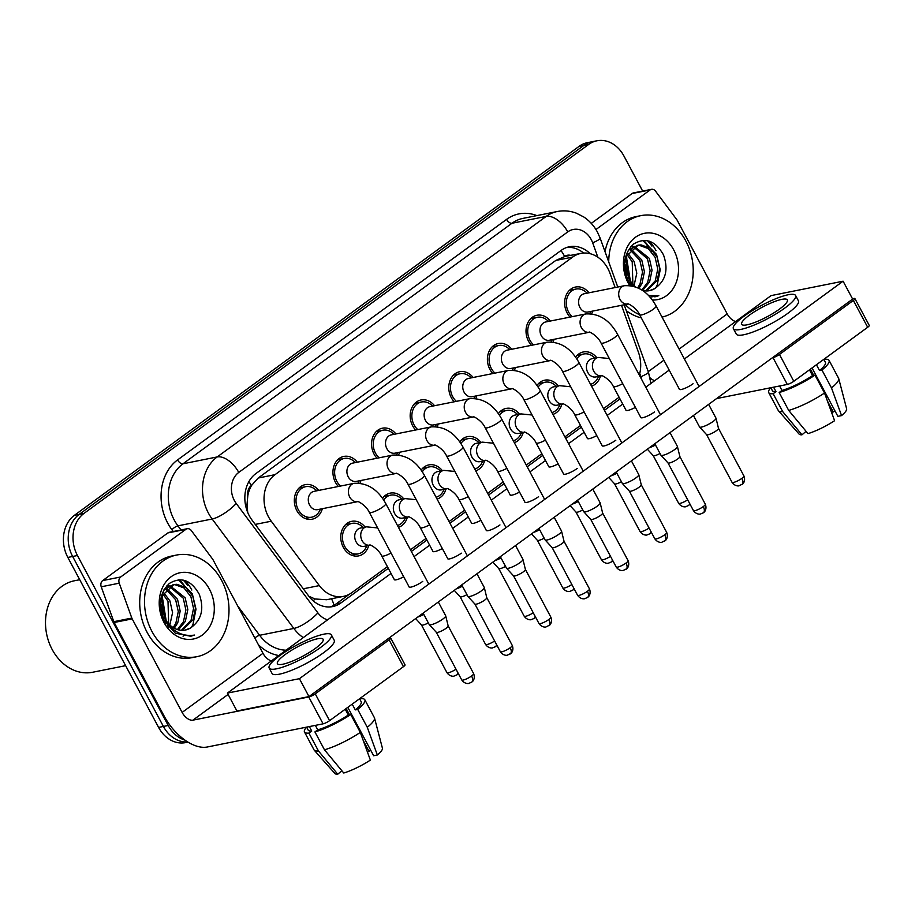 <?xml version="1.0" encoding="UTF-8"?>
<svg xmlns="http://www.w3.org/2000/svg" width="915" height="915" viewBox="0 0 915 915"><rect width="100%" height="100%" fill="white"/><g stroke="black" fill="none" stroke-linecap="round" stroke-linejoin="round"><path stroke-width="1.37" d="M368.779 545.409A17.625 14.217 -101.3 0 1 358.577 555.908A17.625 14.217 -101.3 0 1 343.274 547.284A17.625 14.217 -101.3 0 1 351.657 521.344A17.625 14.217 -101.3 0 1 365.119 527.109M407.392 517.169A17.625 14.217 -101.3 0 1 398.46 527.337M446.005 488.942A17.625 14.217 -101.3 0 1 437.084 499.11M484.618 460.714A17.625 14.217 -101.3 0 1 475.697 470.882M523.243 432.475A17.625 14.217 -101.3 0 1 514.31 442.643M561.856 404.247A17.625 14.217 -101.3 0 1 552.923 414.415M600.469 376.019A17.625 14.217 -101.3 0 1 591.536 386.176M322.343 508.717A17.625 14.217 -101.3 0 1 312.141 519.205A17.625 14.217 -101.3 0 1 296.826 510.593A17.625 14.217 -101.3 0 1 305.221 484.653A17.625 14.217 -101.3 0 1 318.683 490.417M360.956 480.478A17.625 14.217 -101.3 0 1 359.995 483.12M338.378 486.471A17.625 14.217 -101.3 0 1 335.45 482.365A17.625 14.217 -101.3 0 1 343.846 456.425A17.625 14.217 -101.3 0 1 357.296 462.189M399.569 452.25A17.625 14.217 -101.3 0 1 398.62 454.892M377.003 458.243A17.625 14.217 -101.3 0 1 374.063 454.126A17.625 14.217 -101.3 0 1 382.459 428.186A17.625 14.217 -101.3 0 1 395.909 433.95M438.182 424.011A17.625 14.217 -101.3 0 1 437.233 426.653M415.616 430.016A17.625 14.217 -101.3 0 1 412.676 425.898A17.625 14.217 -101.3 0 1 421.072 399.958A17.625 14.217 -101.3 0 1 434.522 405.722M476.807 395.783A17.625 14.217 -101.3 0 1 475.846 398.425M454.229 401.776A17.625 14.217 -101.3 0 1 451.289 397.67A17.625 14.217 -101.3 0 1 459.685 371.73A17.625 14.217 -101.3 0 1 473.147 377.495M515.419 367.556A17.625 14.217 -101.3 0 1 514.459 370.198M492.842 373.549A17.625 14.217 -101.3 0 1 489.914 369.431A17.625 14.217 -101.3 0 1 498.298 343.491A17.625 14.217 -101.3 0 1 511.76 349.256M554.033 339.316A17.625 14.217 -101.3 0 1 553.083 341.958M531.455 345.321A17.625 14.217 -101.3 0 1 528.527 341.204A17.625 14.217 -101.3 0 1 536.922 315.263A17.625 14.217 -101.3 0 1 550.373 321.028M592.645 311.089A17.625 14.217 -101.3 0 1 591.696 313.731M570.079 317.082A17.625 14.217 -101.3 0 1 567.14 312.976A17.625 14.217 -101.3 0 1 575.535 287.036A17.625 14.217 -101.3 0 1 588.986 292.8M615.132 287.562L610.065 273.516A31.099 25.094 78.7 0 0 607.892 268.621A31.099 25.094 78.7 0 0 580.888 253.421A31.099 25.094 78.7 0 0 572.653 257.081L275.038 474.656A31.099 25.094 78.7 0 0 271.263 521.207L319.312 585.589A31.099 25.094 78.7 0 0 343.514 596.363A31.099 25.094 78.7 0 0 351.749 592.703L387.4 566.637M247.816 495.724A31.099 25.094 -101.3 0 1 251.682 485.293L251.316 485.568A10.362 8.361 78.7 0 0 247.816 495.724L247.039 504.176L247.702 512.411M308.893 596.283L315.137 598.993L326.689 599.725L343.514 596.363M570.834 255.434A10.362 8.361 78.7 0 0 564.669 256.475L580.888 253.421M564.303 256.738L555.805 260.443L258.19 478.03L251.682 485.293M639.322 375.116A31.099 25.094 78.7 0 0 638.441 352.275L621.525 305.313M410.446 549.789L426.024 538.409M449.071 521.561L464.637 510.17M487.684 493.322L503.25 481.942M526.297 465.094L541.863 453.714M564.91 436.867L580.487 425.475M603.523 408.628L619.1 397.247M536.979 385.432A17.625 14.217 -101.3 0 1 544.745 380.183A17.625 14.217 -101.3 0 1 558.196 385.958M498.366 413.66A17.625 14.217 -101.3 0 1 506.121 408.422A17.625 14.217 -101.3 0 1 519.583 414.186M459.753 441.899A17.625 14.217 -101.3 0 1 467.508 436.649A17.625 14.217 -101.3 0 1 480.97 442.414M421.14 470.127A17.625 14.217 -101.3 0 1 428.895 464.889A17.625 14.217 -101.3 0 1 442.345 470.653M382.516 498.355A17.625 14.217 -101.3 0 1 390.282 493.116A17.625 14.217 -101.3 0 1 403.732 498.881M575.604 357.205A17.625 14.217 -101.3 0 1 583.358 351.955A17.625 14.217 -101.3 0 1 596.809 357.719M190.903 636.2A41.461 33.455 78.7 0 0 190.915 636.2L194.609 635.067C181.856 636.886 171.974 631.43 164.963 618.723L164.185 616.927A23.435 18.906 -101.3 0 0 164.997 618.586A23.435 18.906 -101.3 0 0 185.345 630.046A23.435 18.906 -101.3 0 0 190.4 628.056C201.529 620.29 204.468 609.013 199.241 594.224C191.075 579.996 181.124 576.404 169.389 583.438C159.416 593.126 157.757 605.639 164.403 620.976L175.303 633.191L190.675 636.245L194.609 635.067M651.903 246.089A41.461 33.455 78.7 0 0 647.477 240.725M642.856 240.439A41.461 33.455 -101.3 0 1 648.506 247.107A41.461 33.455 -101.3 0 0 642.856 240.439M650.931 251.042A41.461 33.455 -101.3 0 1 651.251 251.614A41.461 33.455 -101.3 0 0 650.931 251.042M187.678 585.474A41.461 33.455 78.7 0 0 183.252 580.121M178.642 579.836A41.461 33.455 -101.3 0 1 184.281 586.504A41.461 33.455 -101.3 0 0 178.642 579.836M186.706 590.427A41.461 33.455 -101.3 0 1 187.026 591.01A41.461 33.455 -101.3 0 0 186.706 590.427M184.967 740.132A31.099 25.094 -101.3 0 1 168.2 725.481L77.443 555.508L72.64 556.469A31.099 25.094 -101.3 0 1 79.216 514.344L583.873 145.405A31.099 25.094 -101.3 0 1 592.108 141.745A31.099 25.094 -101.3 0 0 583.873 145.405L79.216 514.344A31.099 25.094 -101.3 0 0 72.64 556.469L163.396 726.441L72.64 556.469L67.836 557.429A31.099 25.094 -101.3 0 1 74.424 515.305L579.069 146.366A31.099 25.094 -101.3 0 1 587.304 142.706L596.9 140.784A31.099 25.094 -101.3 0 1 623.916 155.985L642.662 191.086M187.769 741.985A31.099 25.094 -101.3 0 1 163.396 726.441A31.099 25.094 -101.3 0 0 187.769 741.985M187.987 742.122L185.596 742.603A31.099 25.094 -101.3 0 1 158.592 727.402L67.836 557.429M590.244 253.718A31.099 25.094 78.7 0 0 569.382 246.753A31.099 25.094 78.7 0 0 561.147 250.413L255.857 473.604A31.099 25.094 78.7 0 0 252.071 520.155L308.527 595.802A31.099 25.094 78.7 0 0 332.728 606.576A31.099 25.094 78.7 0 0 340.963 602.916L388.303 568.318M567.003 247.382A31.099 25.094 -101.3 0 1 583.644 253.066M185.139 580.602A41.461 33.455 -101.3 0 1 191.83 590.049A41.461 33.455 -101.3 0 0 185.139 580.602M649.364 241.205A41.461 33.455 -101.3 0 1 656.044 250.653A41.461 33.455 -101.3 0 0 649.364 241.205M77.443 555.508A31.099 25.094 -101.3 0 1 84.02 513.384L588.677 144.444A31.099 25.094 -101.3 0 1 596.9 140.784M411.35 551.459L426.916 540.079M449.963 523.231L465.529 511.851M488.576 495.004L504.142 483.623M527.189 466.764L542.767 455.384M565.802 438.537L581.38 427.156M604.426 410.309L619.993 398.917M349.393 594.201L336.16 603.877A31.099 25.094 -101.3 0 1 330.304 606.908M587.281 293.132L585.165 291.496A15.544 12.547 78.7 0 0 575.935 289.06A15.544 12.547 78.7 0 0 568.535 311.958A15.544 12.547 78.7 0 0 572.241 316.659M584.365 293.715A9.333 7.526 78.7 0 0 579.916 307.451A9.333 7.526 78.7 0 0 588.025 312.015L628.01 304.02A9.333 7.526 78.7 0 1 620.015 299.434A9.333 7.526 78.7 0 1 621.605 287.104A9.333 7.526 78.7 0 1 624.465 285.697L584.365 293.715M708.645 404.384L715.976 418.121A9.333 1.933 151.9 0 1 716.01 418.212A9.333 1.933 151.9 0 1 713.151 421.438A9.333 1.933 151.9 0 1 701.473 427.099A9.333 1.933 151.9 0 1 699.575 426.996A9.333 1.933 151.9 0 1 699.518 426.905L693.433 415.501M718.469 428.289A6.737 1.395 151.9 0 1 718.492 428.357A6.737 1.395 151.9 0 1 716.422 430.679A6.737 1.395 151.9 0 1 707.993 434.774A6.737 1.395 151.9 0 1 706.62 434.694A6.737 1.395 151.9 0 1 706.574 434.636M595.105 358.062L592.989 356.415A15.544 12.547 78.7 0 0 583.759 353.991A15.544 12.547 78.7 0 0 576.747 358.863M592.188 358.646A9.333 7.526 78.7 0 0 587.739 372.382A9.333 7.526 78.7 0 0 595.848 376.946L601.738 375.768A9.333 7.526 78.7 0 1 593.744 371.181A9.333 7.526 78.7 0 1 595.333 358.852A9.333 7.526 78.7 0 1 598.193 357.445L592.188 358.646M655.495 445.022A9.333 1.933 151.9 0 1 649.41 447.687M660.024 453.485A6.737 1.395 151.9 0 1 654.591 455.704A6.737 1.395 151.9 0 1 653.219 455.624A6.737 1.395 151.9 0 1 653.173 455.567M590.552 384.323A15.544 12.547 78.7 0 0 597.449 378.684L598.765 376.362M548.657 321.371L546.552 319.724A15.544 12.547 78.7 0 0 537.322 317.299A15.544 12.547 78.7 0 0 529.922 340.186A15.544 12.547 78.7 0 0 533.628 344.886M585.84 313.937A9.333 7.526 78.7 0 0 582.992 315.332A9.333 7.526 78.7 0 0 581.402 327.662A9.333 7.526 78.7 0 0 589.386 332.248C587.693 330.921 597.278 334.924 601.006 342.965A9.333 1.933 151.9 0 0 605.959 342.221A9.333 1.933 151.9 0 0 614.228 337.784A9.333 1.933 151.9 0 0 614.64 337.486A9.333 1.933 151.9 0 0 617.465 334.169C609.619 320.078 599.085 313.33 585.84 313.937L545.752 321.954A9.333 7.526 78.7 0 0 541.303 335.691A9.333 7.526 78.7 0 0 549.412 340.243L589.5 332.225M670.02 432.612L677.363 446.348A9.333 1.933 151.9 0 1 677.397 446.451A9.333 1.933 151.9 0 1 674.538 449.665A9.333 1.933 151.9 0 1 662.86 455.327A9.333 1.933 151.9 0 1 660.962 455.224A9.333 1.933 151.9 0 1 660.905 455.144L654.808 443.741M705.305 504.199C707.398 509.575 703.784 512.709 704.081 512.183L703.338 512.812A6.737 3.729 -126.2 0 0 703.269 506.59A6.737 1.395 151.9 0 0 705.305 504.199L679.868 456.551A6.737 1.395 151.9 0 1 679.879 456.585A6.737 1.395 151.9 0 1 677.809 458.907A6.737 1.395 151.9 0 1 669.38 463.001A6.737 1.395 151.9 0 1 668.007 462.921A6.737 1.395 151.9 0 1 667.961 462.864M510.044 349.599L507.939 347.963A15.544 12.547 78.7 0 0 498.709 345.527A15.544 12.547 78.7 0 0 491.298 368.413A15.544 12.547 78.7 0 0 495.004 373.114M507.127 350.182A9.333 7.526 78.7 0 0 502.69 363.918A9.333 7.526 78.7 0 0 510.787 368.482L550.784 360.476A9.333 7.526 78.7 0 1 542.789 355.901A9.333 7.526 78.7 0 1 544.379 343.56A9.333 7.526 78.7 0 1 547.227 342.164L507.127 350.182M631.407 460.851L638.739 474.588A9.333 1.933 151.9 0 1 638.784 474.679A9.333 1.933 151.9 0 1 635.914 477.893A9.333 1.933 151.9 0 1 624.236 483.566A9.333 1.933 151.9 0 1 622.349 483.452A9.333 1.933 151.9 0 1 622.292 483.372L616.195 471.968M641.232 484.744A6.737 1.395 151.9 0 1 641.266 484.813A6.737 1.395 151.9 0 1 639.196 487.146A6.737 1.395 151.9 0 1 630.755 491.229A6.737 1.395 151.9 0 1 629.394 491.161A6.737 1.395 151.9 0 1 629.348 491.092M471.431 377.838L469.326 376.191A15.544 12.547 78.7 0 0 460.096 373.755A15.544 12.547 78.7 0 0 452.685 396.653A15.544 12.547 78.7 0 0 456.391 401.353M468.514 378.41A9.333 7.526 78.7 0 0 464.077 392.146A9.333 7.526 78.7 0 0 472.174 396.71L512.16 388.715A9.333 7.526 78.7 0 1 504.176 384.128A9.333 7.526 78.7 0 1 505.755 371.799A9.333 7.526 78.7 0 1 508.614 370.392L468.514 378.41M592.794 489.079L600.126 502.815A9.333 1.933 151.9 0 1 600.16 502.907A9.333 1.933 151.9 0 1 597.301 506.132A9.333 1.933 151.9 0 1 585.623 511.794A9.333 1.933 151.9 0 1 583.724 511.691A9.333 1.933 151.9 0 1 583.667 511.599L577.582 500.196M602.619 512.983A6.737 1.395 151.9 0 1 602.642 513.052A6.737 1.395 151.9 0 1 600.583 515.374A6.737 1.395 151.9 0 1 592.142 519.468A6.737 1.395 151.9 0 1 590.781 519.388A6.737 1.395 151.9 0 1 590.735 519.331M432.818 406.066L430.702 404.419A15.544 12.547 78.7 0 0 421.483 401.994A15.544 12.547 78.7 0 0 414.072 424.88A15.544 12.547 78.7 0 0 417.778 429.581M429.901 406.649A9.333 7.526 78.7 0 0 425.452 420.385A9.333 7.526 78.7 0 0 433.561 424.937L473.547 416.943A9.333 7.526 78.7 0 1 465.552 412.356A9.333 7.526 78.7 0 1 467.142 400.027A9.333 7.526 78.7 0 1 470.001 398.631L429.901 406.649M554.181 517.307L561.513 531.043A9.333 1.933 151.9 0 1 561.547 531.146A9.333 1.933 151.9 0 1 558.688 534.36A9.333 1.933 151.9 0 1 547.01 540.022A9.333 1.933 151.9 0 1 545.111 539.919A9.333 1.933 151.9 0 1 545.054 539.839L538.969 528.435M564.006 541.211A6.737 1.395 151.9 0 1 564.029 541.28A6.737 1.395 151.9 0 1 561.959 543.601A6.737 1.395 151.9 0 1 553.529 547.696A6.737 1.395 151.9 0 1 552.157 547.616A6.737 1.395 151.9 0 1 552.122 547.559L577.571 595.242C580.625 599.68 584.891 598.833 584.548 598.719L587.499 597.506A6.737 3.729 -126.2 0 0 587.419 591.284A6.737 1.395 151.9 0 1 581.334 594.636A6.737 1.395 151.9 0 1 577.571 595.242M556.48 386.29L554.376 384.655A15.544 12.547 78.7 0 0 545.146 382.218A15.544 12.547 78.7 0 0 538.134 387.102M553.575 386.873A9.333 7.526 78.7 0 0 549.126 400.61A9.333 7.526 78.7 0 0 557.235 405.173L563.125 403.995A9.333 7.526 78.7 0 1 555.13 399.409A9.333 7.526 78.7 0 1 556.72 387.079A9.333 7.526 78.7 0 1 559.568 385.673L553.575 386.873M616.882 473.249A9.333 1.933 151.9 0 1 610.797 475.914M621.411 481.725A6.737 1.395 151.9 0 1 615.978 483.944A6.737 1.395 151.9 0 1 614.606 483.863A6.737 1.395 151.9 0 1 614.56 483.795M551.928 412.551A15.544 12.547 78.7 0 0 558.825 406.923L560.14 404.59M517.867 414.529L515.763 412.882A15.544 12.547 78.7 0 0 506.533 410.458A15.544 12.547 78.7 0 0 499.51 415.33M514.951 415.113A9.333 7.526 78.7 0 0 510.513 428.849A9.333 7.526 78.7 0 0 518.611 433.401L524.501 432.223A9.333 7.526 78.7 0 1 516.518 427.648A9.333 7.526 78.7 0 1 518.107 415.307A9.333 7.526 78.7 0 1 520.955 413.912L514.951 415.113M578.269 501.477A9.333 1.933 151.9 0 1 572.184 504.154M582.786 509.952A6.737 1.395 151.9 0 1 577.354 512.171A6.737 1.395 151.9 0 1 575.993 512.091A6.737 1.395 151.9 0 1 575.947 512.034L601.407 559.706C604.449 564.155 608.727 563.308 608.384 563.194L611.323 561.982A6.737 3.729 -126.2 0 0 612.329 559.774M513.315 440.778A15.544 12.547 78.7 0 0 520.212 435.151L521.527 432.818M479.254 442.757L477.138 441.11A15.544 12.547 78.7 0 0 467.92 438.685A15.544 12.547 78.7 0 0 460.897 443.558M493.482 443.237L482.342 442.139L476.338 443.34A9.333 7.526 78.7 0 0 471.9 457.077A9.333 7.526 78.7 0 0 479.998 461.64L486.002 460.439M539.656 529.716A9.333 1.933 151.9 0 1 533.559 532.381M544.173 538.192A6.737 1.395 151.9 0 1 538.741 540.399A6.737 1.395 151.9 0 1 537.368 540.319A6.737 1.395 151.9 0 1 537.334 540.262M474.702 469.018A15.544 12.547 78.7 0 0 481.599 463.379L482.914 461.057M595.951 229.528L650.107 189.943L632.093 193.534A5.181 4.186 -101.3 0 1 633.466 192.928L651.48 189.325A5.181 4.186 78.7 0 0 650.107 189.943M591.273 223.386L632.093 193.534M854.919 298.599L869.25 325.431A5.181 1.075 151.9 0 1 867.683 327.273L853.352 300.44A5.181 1.075 -28.1 0 0 854.919 298.599A5.181 1.075 -28.1 0 0 853.832 298.484L852.483 298.759M793.797 381.292A5.181 1.075 151.9 0 1 787.312 384.437L772.981 357.605A5.181 1.075 -28.1 0 0 779.466 354.448L793.797 381.292L867.683 327.273M716.571 398.585L787.312 384.437M779.466 354.448L853.352 300.44M654.763 380.64A10.362 5.73 53.8 0 1 650.085 377.861M735.626 321.531A10.362 5.73 53.8 0 1 727.208 313.914L677.26 220.378A5.181 4.186 78.7 0 0 676.791 219.646L655.506 191.121A5.181 4.186 78.7 0 0 651.48 189.325M120.7 576.976A5.181 4.186 78.7 0 0 119.247 583.187L131.817 618.071A5.181 4.186 78.7 0 0 132.183 618.883L114.169 622.486A5.181 4.186 -101.3 0 1 113.815 621.674L101.233 586.789A5.181 4.186 -101.3 0 1 102.697 580.579L120.7 576.976L185.882 529.327L167.868 532.93A5.181 4.186 -101.3 0 1 169.241 532.324L187.255 528.721A5.181 4.186 78.7 0 0 185.882 529.327M102.697 580.579L167.868 532.93M114.169 622.486L164.117 716.022A41.461 22.932 -126.2 0 0 207.236 747.006L323.087 723.834L308.755 696.99L192.905 720.162A10.362 5.73 53.8 0 1 182.119 712.419L132.183 618.883M390.694 637.984L405.025 664.828A5.181 1.075 151.9 0 1 403.458 666.658L389.127 639.825A5.181 1.075 -28.1 0 0 390.694 637.984A5.181 1.075 -28.1 0 0 389.607 637.881L389.127 637.972M308.755 696.99A5.181 1.075 -28.1 0 0 315.24 693.845L329.572 720.677L403.458 666.658M329.572 720.677A5.181 1.075 151.9 0 1 323.087 723.834M315.24 693.845L389.127 639.825M271.4 660.916A10.362 5.73 53.8 0 1 262.982 653.31L213.035 559.774A5.181 4.186 78.7 0 0 212.566 559.031L191.281 530.517A5.181 4.186 78.7 0 0 187.255 528.721M608.727 261.953A51.823 41.816 -101.3 0 1 640.809 215.654A51.823 41.816 -101.3 0 1 685.827 241A51.823 41.816 -101.3 0 1 662.037 317.105M605.021 251.671A51.823 41.816 -101.3 0 1 636.005 216.615L640.809 215.654M646.242 244.099A46.642 37.641 -101.3 0 1 648.106 246.878M645.613 290.924L655.312 280.802L657.759 269.067L655.106 257.275L648.232 248.583L639.15 245.277L637.172 245.38M646.573 290.947L657.21 280.425L659.658 268.678L657.004 256.898L650.13 248.205L641.049 244.888L638.121 245.151L626.569 256.154L628.399 277.542A23.435 18.906 -101.3 0 0 629.223 279.189A23.435 18.906 -101.3 0 0 635.285 286.681M641.85 289.998L647.683 282.335L650.13 270.588L647.477 258.808L633.546 246.981M642.65 290.455L649.593 281.946L652.04 270.211L649.387 258.419L634.427 246.478M637.801 287.722L640.054 283.856L642.513 272.11L639.86 260.329L630.172 249.898M638.967 288.305L641.964 283.478L644.412 271.732L641.758 259.952L630.984 249.029M632.871 284.393L632.231 261.85L627.152 254.69M634.049 285.606L636.794 273.253L634.141 261.473L627.862 253.249M627.267 275.015L625.185 264.698M628.937 278.663L626.512 262.994L625.414 260.912M638.121 245.151L628.25 250.287M632.528 246.856L630.71 246.81M633.42 246.421L630.881 246.604M649.398 290.684L654.625 288.66C665.754 280.905 668.693 269.628 663.467 254.828C655.3 240.611 645.35 237.008 633.603 244.042C623.641 253.73 621.971 266.242 628.628 281.58L631.076 285.606M629.6 285.423A33.798 27.267 -101.3 0 1 628.25 283.09A33.798 27.267 -101.3 0 1 635.399 237.305A33.798 27.267 -101.3 0 1 673.703 249.864A33.798 27.267 -101.3 0 1 675.659 283.844A33.798 27.267 -101.3 0 1 652.304 300.017M649.982 297.169L658.823 295.671L648.472 295.534M633.557 286.143L628.399 277.542M654.625 288.66A23.435 18.906 -101.3 0 1 649.57 290.65A23.435 18.906 -101.3 0 1 642.444 290.41M628.342 281.019L632.723 285.926M641.312 317.905A51.823 41.816 -101.3 0 1 626.295 310.688M639.631 314.737A51.823 41.816 -101.3 0 1 625.254 304.569M629.589 279.876L625.62 259.654M655.609 288.133L657.21 285.045L660.218 269.765L656.558 254.45L642.707 240.451M654.843 296.86L658.823 295.671M629.932 283.89L630.058 283.261M630.389 281.168L627.015 260.352L625.917 258.282M151.901 631.35A51.823 41.816 -101.3 0 1 176.584 555.05A51.823 41.816 -101.3 0 1 221.602 580.385A51.823 41.816 -101.3 0 1 196.919 656.684A51.823 41.816 -101.3 0 1 151.901 631.35M196.919 656.684L192.116 657.645A51.823 41.816 -101.3 0 1 147.098 632.311A51.823 41.816 -101.3 0 1 171.791 556.011L176.584 555.05M125.63 665.663L92.655 672.25A46.642 37.641 -101.3 0 1 52.144 649.444A46.642 37.641 -101.3 0 1 74.355 580.785L79.731 579.71M181.387 630.309L191.086 620.198L193.534 608.452L190.88 596.671L184.006 587.979L174.925 584.662L172.946 584.765M182.348 630.344L192.985 619.821L195.444 608.075L192.791 596.294L185.917 587.602L176.824 584.285L173.896 584.548L162.344 595.551L164.185 616.927M177.407 629.566L183.458 621.72L185.905 609.973L183.252 598.193L169.321 586.378M178.425 629.852L185.368 621.342L187.815 609.596L185.162 597.815L170.201 585.863M173.209 627.61L175.84 623.252L178.288 611.506L175.634 599.725L165.947 589.283M174.285 628.239L177.739 622.863L180.186 611.117L177.544 599.336L166.759 588.414M167.594 626.009L168.12 624.979M168.646 623.778L168.005 601.246L162.927 594.075M168.566 627.221L169.309 625.986M169.835 624.991L172.569 612.65L169.916 600.869L163.636 592.634M163.042 614.411L160.971 604.083M164.711 618.06L162.298 602.39L161.189 600.309M173.896 584.548L164.025 589.683M168.303 586.24L166.484 586.195M169.195 585.806L166.656 586M209.478 589.249A33.798 27.267 -101.3 0 1 202.329 635.033A33.798 27.267 -101.3 0 1 164.025 622.486A33.798 27.267 -101.3 0 1 171.185 576.702A33.798 27.267 -101.3 0 1 209.478 589.249M164.117 620.416L170.545 626.878M185.173 630.08L190.4 628.056M165.363 619.261L161.395 599.051M183.046 636.222L184.761 635.033M191.384 627.518L192.985 624.442L195.993 609.161L192.333 593.835L178.482 579.847M165.707 623.275L165.832 622.646M166.164 620.564L162.801 599.748L161.692 597.667M408.982 586.652A9.333 1.933 -28.1 0 0 409.028 586.915A9.333 1.933 -28.1 0 0 414.232 586.08A9.333 1.933 -28.1 0 0 422.661 581.448A9.333 1.933 -28.1 0 0 422.73 581.391M447.595 558.413A9.333 1.933 -28.1 0 0 447.641 558.688A9.333 1.933 -28.1 0 0 452.845 557.853A9.333 1.933 -28.1 0 0 461.274 553.209A9.333 1.933 -28.1 0 0 461.343 553.163M524.833 501.958A9.333 1.933 -28.1 0 0 524.878 502.221A9.333 1.933 -28.1 0 0 530.071 501.386A9.333 1.933 -28.1 0 0 538.512 496.754A9.333 1.933 -28.1 0 0 538.58 496.696M563.446 473.718A9.333 1.933 -28.1 0 0 563.491 473.993A9.333 1.933 -28.1 0 0 568.684 473.158A9.333 1.933 -28.1 0 0 577.125 468.514A9.333 1.933 -28.1 0 0 577.193 468.469M602.059 445.491A9.333 1.933 -28.1 0 0 602.104 445.765A9.333 1.933 -28.1 0 0 607.308 444.919A9.333 1.933 -28.1 0 0 615.738 440.287A9.333 1.933 -28.1 0 0 615.806 440.241M640.672 417.263A9.333 1.933 -28.1 0 0 640.717 417.526A9.333 1.933 -28.1 0 0 645.921 416.691A9.333 1.933 -28.1 0 0 654.351 412.059A9.333 1.933 -28.1 0 0 654.419 412.002M486.208 530.185A9.333 1.933 -28.1 0 0 486.265 530.46A9.333 1.933 -28.1 0 0 491.458 529.613A9.333 1.933 -28.1 0 0 499.887 524.981A9.333 1.933 -28.1 0 0 499.956 524.936M679.296 389.024A9.333 1.933 -28.1 0 0 679.342 389.298A9.333 1.933 -28.1 0 0 684.534 388.463A9.333 1.933 -28.1 0 0 692.975 383.82A9.333 1.933 -28.1 0 0 693.044 383.774M432.806 551.116A9.333 1.933 -28.1 0 0 432.852 551.39A9.333 1.933 -28.1 0 0 442.311 548.531M510.044 494.66A9.333 1.933 -28.1 0 0 510.09 494.924A9.333 1.933 -28.1 0 0 519.548 492.064M587.27 438.194A9.333 1.933 -28.1 0 0 587.316 438.468A9.333 1.933 -28.1 0 0 596.774 435.597M625.883 409.966A9.333 1.933 -28.1 0 0 625.94 410.229A9.333 1.933 -28.1 0 0 635.399 407.369M391.037 573.453L227.389 693.101L299.422 678.69L843.104 281.202L771.071 295.614L684.397 358.977M669.185 370.095L645.784 387.205M622.738 404.053L607.16 415.444M584.125 432.292L568.547 443.672M545.5 460.519L529.934 471.9M506.887 488.747L491.321 500.139M468.274 516.986L452.708 528.367M429.661 545.214L414.083 556.595M548.657 466.421A9.333 1.933 -28.1 0 0 548.703 466.696A9.333 1.933 -28.1 0 0 558.161 463.836M471.431 522.888A9.333 1.933 -28.1 0 0 471.477 523.163A9.333 1.933 -28.1 0 0 480.935 520.292M394.193 579.355A9.333 1.933 -28.1 0 0 394.239 579.618A9.333 1.933 -28.1 0 0 403.698 576.759M227.389 693.101L236.939 710.989L308.973 696.578L852.654 299.091L843.104 281.202M299.422 678.69L308.973 696.578M779.5 309.087A25.917 5.364 -28.1 0 0 787.346 299.88A25.917 5.364 -28.1 0 0 772.912 302.213A25.917 5.364 -28.1 0 0 749.488 315.092A25.917 5.364 -28.1 0 0 741.63 324.287A25.917 5.364 -28.1 0 0 756.064 321.954A25.917 5.364 -28.1 0 0 779.5 309.087M812.028 367.956L837.877 416.348L841.56 415.604L831.495 387.914L821.945 370.026L819.508 370.518L816.432 364.742M810.404 369.145L813.732 375.379M827.48 401.136L833.256 411.956A20.725 4.289 -28.1 0 0 831.621 412.516M770.807 387.731L772.363 390.648A30.058 6.222 -28.1 0 0 775.966 391.654L773.141 393.713L782.691 411.601L801.975 434.819L806.069 431.331M773.587 387.182L775.966 391.654M788.696 410.412A34.21 7.08 -28.1 0 0 824.529 393.015L834.594 420.706A26.947 5.57 -28.1 0 1 807.979 433.619L788.696 410.412L779.145 392.512L781.97 390.453L779.591 385.981M781.97 390.453A30.058 6.222 -28.1 0 0 812.543 375.608L814.979 375.127L824.529 393.015M809.455 369.832L812.543 375.608M733.407 328.679L736.266 334.055A35.239 7.286 -28.1 0 0 755.904 330.875A35.239 7.286 -28.1 0 0 787.769 313.376A35.239 7.286 -28.1 0 0 798.44 300.852L795.581 295.488A35.239 7.286 -28.1 0 0 775.943 298.656A35.239 7.286 -28.1 0 0 744.078 316.167A35.239 7.286 -28.1 0 0 733.407 328.679A35.239 7.286 -28.1 0 0 753.034 325.511A35.239 7.286 -28.1 0 0 784.898 308A35.239 7.286 -28.1 0 0 795.581 295.488M770.705 387.754A34.21 7.08 -28.1 0 0 768.714 392.604A34.21 7.08 -28.1 0 0 773.141 393.713M779.145 392.512A34.21 7.08 -28.1 0 0 814.979 375.127M768.714 392.604L778.265 410.492A34.21 7.08 -28.1 0 0 778.459 410.778A34.21 7.08 -28.1 0 0 782.691 411.601M778.459 410.778L799.15 434.145A26.947 5.57 -28.1 0 0 801.975 434.819M833.256 411.956L834.892 410.766M819.508 370.518A30.058 6.222 -28.1 0 0 825.399 362.34L823.797 359.355M821.945 370.026A34.21 7.08 -28.1 0 0 829.059 360.384A34.21 7.08 -28.1 0 0 824.621 359.275L824.003 359.721M831.495 387.914A34.21 7.08 -28.1 0 0 838.735 378.604A34.21 7.08 -28.1 0 0 838.609 378.272L829.059 360.384M841.56 415.604A26.947 5.57 -28.1 0 0 846.638 408.788L838.735 378.604M315.275 648.472A25.917 5.364 -28.1 0 0 323.121 639.276A25.917 5.364 -28.1 0 0 308.687 641.609A25.917 5.364 -28.1 0 0 285.263 654.477A25.917 5.364 -28.1 0 0 277.405 663.684A25.917 5.364 -28.1 0 0 291.851 661.351A25.917 5.364 -28.1 0 0 315.275 648.472M347.814 707.341L373.652 755.744L377.346 755.001L367.281 727.311L357.719 709.422L355.294 709.903L352.206 704.127M346.179 708.542L349.507 714.764M363.255 740.521L369.042 751.341A20.725 4.289 -28.1 0 0 367.395 751.901M306.582 727.128L308.138 730.044A30.058 6.222 -28.1 0 0 311.74 731.039L308.915 733.109L318.477 750.998L337.749 774.216L341.844 770.716M309.362 726.579L311.74 731.039M324.47 749.797A34.21 7.08 -28.1 0 0 360.304 732.412L370.369 760.102A26.947 5.57 -28.1 0 1 343.754 773.015L324.47 749.797L314.92 731.909L317.745 729.838L315.366 725.378M317.745 729.838A30.058 6.222 -28.1 0 0 348.318 715.004L350.754 714.512L360.304 732.412M345.241 709.228L348.318 715.004M269.182 668.076L272.041 673.44A35.239 7.286 -28.1 0 0 291.679 670.272A35.239 7.286 -28.1 0 0 323.544 652.761A35.239 7.286 -28.1 0 0 334.215 640.248L331.356 634.873A35.239 7.286 -28.1 0 0 311.718 638.052A35.239 7.286 -28.1 0 0 279.853 655.563A35.239 7.286 -28.1 0 0 269.182 668.076A35.239 7.286 -28.1 0 0 288.82 664.908A35.239 7.286 -28.1 0 0 320.673 647.397A35.239 7.286 -28.1 0 0 331.356 634.873M306.479 727.15A34.21 7.08 -28.1 0 0 304.489 732A34.21 7.08 -28.1 0 0 308.915 733.109M314.92 731.909A34.21 7.08 -28.1 0 0 350.754 714.512M304.489 732L314.039 749.888A34.21 7.08 -28.1 0 0 314.234 750.174A34.21 7.08 -28.1 0 0 318.477 750.998M314.234 750.174L334.924 773.53A26.947 5.57 -28.1 0 0 337.749 774.216M369.042 751.341L370.666 750.151M355.294 709.903A30.058 6.222 -28.1 0 0 361.173 701.725L359.584 698.74M357.719 709.422A34.21 7.08 -28.1 0 0 364.833 699.769A34.21 7.08 -28.1 0 0 360.396 698.66L359.778 699.117M367.281 727.311A34.21 7.08 -28.1 0 0 374.51 717.989A34.21 7.08 -28.1 0 0 374.384 717.669L364.833 699.769M377.346 755.001A26.947 5.57 -28.1 0 0 382.413 748.173L374.51 717.989M394.205 434.293L392.089 432.658A15.544 12.547 78.7 0 0 382.859 430.222A15.544 12.547 78.7 0 0 375.459 453.108A15.544 12.547 78.7 0 0 379.165 457.809M431.388 426.859A9.333 7.526 78.7 0 0 428.529 428.254A9.333 7.526 78.7 0 0 426.939 440.595A9.333 7.526 78.7 0 0 434.922 445.17C433.23 443.844 442.814 447.847 446.543 455.887A9.333 1.933 151.9 0 0 451.495 455.144A9.333 1.933 151.9 0 0 459.765 450.706A9.333 1.933 151.9 0 0 460.176 450.42A9.333 1.933 151.9 0 0 463.001 447.103C455.155 433.012 444.621 426.264 431.388 426.859L391.288 434.877A9.333 7.526 78.7 0 0 386.839 448.613A9.333 7.526 78.7 0 0 394.948 453.177L435.048 445.147M515.557 545.546L522.9 559.282A9.333 1.933 151.9 0 1 522.934 559.374A9.333 1.933 151.9 0 1 520.075 562.588A9.333 1.933 151.9 0 1 508.397 568.261A9.333 1.933 151.9 0 1 506.498 568.146A9.333 1.933 151.9 0 1 506.441 568.066L500.345 556.663M525.393 569.439A6.737 1.395 151.9 0 1 525.416 569.519A6.737 1.395 151.9 0 1 523.346 571.841A6.737 1.395 151.9 0 1 514.916 575.935A6.737 1.395 151.9 0 1 513.544 575.855A6.737 1.395 151.9 0 1 513.498 575.787M355.58 462.532L353.476 460.885A15.544 12.547 78.7 0 0 344.246 458.449A15.544 12.547 78.7 0 0 336.846 481.347A15.544 12.547 78.7 0 0 340.552 486.048M352.675 463.116A9.333 7.526 78.7 0 0 348.226 476.841A9.333 7.526 78.7 0 0 356.324 481.404L396.321 473.41A9.333 7.526 78.7 0 1 388.326 468.823A9.333 7.526 78.7 0 1 389.916 456.494A9.333 7.526 78.7 0 1 392.764 455.087L352.675 463.116M476.944 573.774L484.287 587.51A9.333 1.933 151.9 0 1 484.321 587.602A9.333 1.933 151.9 0 1 481.45 590.827A9.333 1.933 151.9 0 1 469.784 596.489A9.333 1.933 151.9 0 1 467.885 596.386A9.333 1.933 151.9 0 1 467.828 596.294L461.732 584.891M486.769 597.678A6.737 1.395 151.9 0 1 486.803 597.747A6.737 1.395 151.9 0 1 484.733 600.068A6.737 1.395 151.9 0 1 476.303 604.163A6.737 1.395 151.9 0 1 474.931 604.083A6.737 1.395 151.9 0 1 474.885 604.026M316.967 490.76L314.863 489.113A15.544 12.547 78.7 0 0 305.633 486.688A15.544 12.547 78.7 0 0 298.221 509.575A15.544 12.547 78.7 0 0 311.729 517.181A15.544 12.547 78.7 0 0 319.312 511.382L320.627 509.049M314.051 491.344A9.333 7.526 78.7 0 0 309.613 505.08A9.333 7.526 78.7 0 0 317.711 509.632L357.696 501.637A9.333 7.526 78.7 0 1 349.713 497.051A9.333 7.526 78.7 0 1 351.303 484.721A9.333 7.526 78.7 0 1 354.151 483.326L314.051 491.344M438.331 602.001L445.662 615.738A9.333 1.933 151.9 0 1 445.708 615.841A9.333 1.933 151.9 0 1 442.837 619.055A9.333 1.933 151.9 0 1 431.159 624.716A9.333 1.933 151.9 0 1 429.272 624.613A9.333 1.933 151.9 0 1 429.204 624.533L423.119 613.13M471.568 675.979A6.737 1.395 151.9 0 0 473.615 673.589L448.178 625.94A6.737 1.395 151.9 0 1 448.178 625.974A6.737 1.395 151.9 0 1 446.12 628.296A6.737 1.395 151.9 0 1 437.679 632.391A6.737 1.395 151.9 0 1 436.318 632.311A6.737 1.395 151.9 0 1 436.272 632.254L461.732 679.937C464.774 684.374 469.052 683.528 468.709 683.413L471.648 682.201A6.737 3.729 -126.2 0 0 471.568 675.979A6.737 1.395 151.9 0 1 465.483 679.33A6.737 1.395 151.9 0 1 461.732 679.937M440.641 470.985L438.525 469.349A15.544 12.547 78.7 0 0 429.295 466.913A15.544 12.547 78.7 0 0 422.284 471.797M437.725 471.568A9.333 7.526 78.7 0 0 433.275 485.305A9.333 7.526 78.7 0 0 441.385 489.868L447.275 488.69A9.333 7.526 78.7 0 1 439.28 484.104A9.333 7.526 78.7 0 1 440.87 471.774A9.333 7.526 78.7 0 1 443.729 470.367L437.725 471.568M501.031 557.944A9.333 1.933 151.9 0 1 494.946 560.609M505.56 566.419A6.737 1.395 151.9 0 1 500.128 568.638A6.737 1.395 151.9 0 1 498.755 568.558A6.737 1.395 151.9 0 1 498.709 568.49L524.169 616.172C527.223 620.61 531.489 619.775 531.146 619.661L534.097 618.437A6.737 3.729 -126.2 0 0 535.092 616.23M436.089 497.245A15.544 12.547 78.7 0 0 442.986 491.618L444.301 489.285M402.017 499.224L399.912 497.577A15.544 12.547 78.7 0 0 390.682 495.152A15.544 12.547 78.7 0 0 383.671 500.025M399.112 499.807A9.333 7.526 78.7 0 0 394.662 513.544A9.333 7.526 78.7 0 0 402.772 518.096L408.662 516.918A9.333 7.526 78.7 0 1 400.667 512.343A9.333 7.526 78.7 0 1 402.257 500.002A9.333 7.526 78.7 0 1 405.105 498.606L399.112 499.807M462.418 586.172A9.333 1.933 151.9 0 1 456.333 588.848M466.947 594.647A6.737 1.395 151.9 0 1 461.515 596.866A6.737 1.395 151.9 0 1 460.142 596.786A6.737 1.395 151.9 0 1 460.096 596.729M397.465 525.473A15.544 12.547 78.7 0 0 404.361 519.846L405.677 517.513M363.404 527.452L361.299 525.805A15.544 12.547 78.7 0 0 352.069 523.38A15.544 12.547 78.7 0 0 344.658 546.266A15.544 12.547 78.7 0 0 358.165 553.872A15.544 12.547 78.7 0 0 365.748 548.074L367.064 545.752M360.487 528.035A9.333 7.526 78.7 0 0 356.049 541.772A9.333 7.526 78.7 0 0 364.147 546.335L370.049 545.157A9.333 7.526 78.7 0 1 362.054 540.571A9.333 7.526 78.7 0 1 363.644 528.241A9.333 7.526 78.7 0 1 366.492 526.834L360.487 528.035M423.805 614.411A9.333 1.933 151.9 0 1 417.72 617.076M428.323 622.886A6.737 1.395 151.9 0 1 422.89 625.094A6.737 1.395 151.9 0 1 421.529 625.014A6.737 1.395 151.9 0 1 421.483 624.956M245.609 505.526A31.099 9.322 -36.7 0 0 247.039 504.176M564.669 256.475A31.099 17.202 -126.2 0 0 560.987 250.527M334.067 605.238A31.099 17.202 -126.2 0 0 331.527 598.765M313.147 600.789A31.099 9.322 -36.7 0 0 315.137 598.993M251.316 485.568A31.099 17.202 -126.2 0 0 248.926 481.53M555.805 260.443L572.653 257.081M303.3 588.791L319.312 585.589M255.251 524.409L271.263 521.207M258.19 478.03L275.038 474.656M74.424 515.305L84.02 513.384M579.069 146.366L588.677 144.444M158.592 727.402L168.2 725.481M597.85 257.207L592.68 242.864A20.725 16.733 78.7 0 0 591.239 239.604A20.725 16.733 78.7 0 0 567.746 231.907L238.746 472.437A20.725 16.733 78.7 0 0 234.354 500.516A20.725 16.733 78.7 0 0 236.23 503.467L317.905 612.901A20.725 16.733 78.7 0 0 327.593 619.832M303.254 637.629A41.461 33.455 -101.3 0 1 293.829 628.445L212.154 519.011A41.461 33.455 -101.3 0 1 208.414 513.109A41.461 33.455 -101.3 0 1 217.187 456.94L546.186 216.409A41.461 33.455 -101.3 0 1 557.155 211.537L522.945 218.388A41.461 33.455 78.7 0 0 511.965 223.26L182.966 463.791A41.461 33.455 78.7 0 0 174.193 519.949A41.461 33.455 78.7 0 0 177.933 525.851L181.01 529.968M173.244 531.524L171.917 529.739A46.642 37.641 -101.3 0 1 177.579 459.913L506.578 219.383A5.181 2.871 -126.2 0 0 511.965 223.26L546.186 216.409A20.725 11.472 53.8 0 1 567.746 231.907M171.917 529.739A5.181 1.556 143.3 0 1 177.933 525.851L212.154 519.011A20.725 6.211 -36.7 0 0 236.23 503.467M506.578 219.383A46.642 37.641 -101.3 0 1 536.853 215.597M278.789 655.517A46.642 37.641 -101.3 0 1 258.373 644.675M238.746 472.437A20.725 11.472 53.8 0 0 217.187 456.94L182.966 463.791A5.181 2.871 -126.2 0 1 177.579 459.913M317.905 612.901A20.725 6.211 -36.7 0 1 293.829 628.445L259.608 635.296A41.461 33.455 78.7 0 0 286.086 650.188M237.648 605.856L259.608 635.296A5.181 1.556 143.3 0 0 254.816 638.018M641.815 379.782A20.725 16.733 78.7 0 0 640.935 376.74L639.757 373.492M640.935 376.74A20.725 2.23 -19.8 0 0 648.426 372.119L624.167 304.787M592.68 242.864A20.725 2.23 -19.8 0 0 600.183 238.232L617.774 287.036M336.16 603.877L340.963 602.916M732.034 482.308C735.088 486.757 739.354 485.911 739.011 485.796L742.694 483.955C742.397 484.481 746.011 481.347 743.929 475.96A6.737 1.395 151.9 0 1 741.882 478.362A6.737 1.395 151.9 0 1 735.786 481.702A6.737 1.395 151.9 0 1 732.034 482.308L706.597 434.659L699.575 426.996M741.962 484.573A6.737 3.729 -126.2 0 0 741.882 478.362M624.465 285.697C637.698 285.103 648.232 291.851 656.078 305.942A9.333 1.933 151.9 0 1 653.253 309.259A9.333 1.933 151.9 0 1 652.852 309.544A9.333 1.933 151.9 0 1 644.572 313.982A9.333 1.933 151.9 0 1 639.619 314.726C635.902 306.685 626.306 302.682 627.964 304.02L628.125 303.997M689.979 504.096L688.549 505.515A6.737 3.729 -126.2 0 0 689.555 503.307M622.726 383.648A9.333 1.933 151.9 0 1 613.347 386.473L626.135 410.423M687.703 499.83A6.737 1.395 151.9 0 1 678.633 503.25L653.196 455.601L647.34 449.196M703.269 506.59A6.737 1.395 151.9 0 1 697.173 509.941A6.737 1.395 151.9 0 1 693.421 510.547L667.984 462.899M654.808 538.775C657.851 543.213 662.128 542.378 661.785 542.263L665.457 540.422C665.171 540.948 668.785 537.814 666.692 532.427A6.737 1.395 151.9 0 1 664.656 534.817A6.737 1.395 151.9 0 1 658.56 538.169A6.737 1.395 151.9 0 1 654.808 538.775L629.36 491.126M664.725 541.04A6.737 3.729 -126.2 0 0 664.656 534.817M547.227 342.164C560.46 341.57 571.006 348.318 578.852 362.409A9.333 1.933 151.9 0 1 576.015 365.714A9.333 1.933 151.9 0 1 575.615 366.011A9.333 1.933 151.9 0 1 567.346 370.449A9.333 1.933 151.9 0 1 562.393 371.193C558.665 363.152 549.08 359.149 550.739 360.476L550.887 360.453M616.195 567.003C619.238 571.452 623.504 570.605 623.172 570.491L626.844 568.65C626.558 569.176 630.172 566.042 628.079 560.655A6.737 1.395 151.9 0 1 626.032 563.057A6.737 1.395 151.9 0 1 619.947 566.396A6.737 1.395 151.9 0 1 616.195 567.003L590.747 519.365M626.112 569.267A6.737 3.729 -126.2 0 0 626.032 563.057M508.614 370.392C521.847 369.797 532.393 376.545 540.227 390.636A9.333 1.933 151.9 0 1 537.402 393.953A9.333 1.933 151.9 0 1 537.002 394.239A9.333 1.933 151.9 0 1 528.733 398.677A9.333 1.933 151.9 0 1 523.769 399.42C520.052 391.38 510.456 387.388 512.125 388.715L512.274 388.692M587.499 597.506L588.231 596.877C587.945 597.404 591.548 594.27 589.466 588.894A6.737 1.395 151.9 0 1 587.419 591.284M470.001 398.631C483.234 398.025 493.768 404.773 501.614 418.876A9.333 1.933 151.9 0 1 498.789 422.181A9.333 1.933 151.9 0 1 498.389 422.478A9.333 1.933 151.9 0 1 490.12 426.916A9.333 1.933 151.9 0 1 485.156 427.66C481.439 419.619 471.843 415.616 473.513 416.943L473.661 416.92M651.366 532.336L649.936 533.742A6.737 3.729 -126.2 0 0 650.942 531.535M584.113 411.887A9.333 1.933 151.9 0 1 574.734 414.712L587.521 438.651M649.09 528.069A6.737 1.395 151.9 0 1 640.02 531.478L614.583 483.829M545.5 440.115A9.333 1.933 151.9 0 1 536.121 442.94L548.897 466.89M610.477 556.297A6.737 1.395 151.9 0 1 601.407 559.706M574.14 588.791L572.71 590.209A6.737 3.729 -126.2 0 0 573.716 588.002M482.342 442.139A9.333 7.526 78.7 0 0 479.483 443.546A9.333 7.526 78.7 0 0 477.893 455.876A9.333 7.526 78.7 0 0 485.888 460.462C484.184 459.124 493.78 463.127 497.497 471.168L510.284 495.118M506.887 468.343A9.333 1.933 151.9 0 1 497.497 471.168M571.852 584.525A6.737 1.395 151.9 0 1 562.794 587.945L537.345 540.296M648.255 371.639L663.901 360.201M679.113 349.072L727.208 313.914M192.905 720.162L228.098 694.428M182.119 712.419L262.982 653.31M113.815 621.674L131.817 618.071M119.247 583.187L101.233 586.789M643.554 240.405A41.461 33.455 -101.3 0 1 649.719 247.896M179.329 579.801A41.461 33.455 -101.3 0 1 185.493 587.293M538.958 623.47C542 627.907 546.278 627.072 545.935 626.958L549.618 625.117C549.32 625.643 552.935 622.509 550.841 617.122A6.737 1.395 151.9 0 1 548.806 619.512A6.737 1.395 151.9 0 1 542.709 622.863A6.737 1.395 151.9 0 1 538.958 623.47L513.521 575.821M548.874 625.734A6.737 3.729 -126.2 0 0 548.806 619.512M500.345 651.697C503.387 656.146 507.665 655.3 507.322 655.186L511.005 653.344C510.707 653.87 514.322 650.737 512.228 645.361A6.737 1.395 151.9 0 1 510.193 647.751A6.737 1.395 151.9 0 1 504.096 651.091A6.737 1.395 151.9 0 1 500.345 651.697L474.908 604.06M510.261 653.962A6.737 3.729 -126.2 0 0 510.193 647.751M392.764 455.087C405.997 454.492 416.542 461.24 424.388 475.331A9.333 1.933 151.9 0 1 421.563 478.648A9.333 1.933 151.9 0 1 421.152 478.934A9.333 1.933 151.9 0 1 412.882 483.372A9.333 1.933 151.9 0 1 407.93 484.126C404.201 476.075 394.617 472.083 396.275 473.41L396.424 473.387M354.151 483.326C367.384 482.72 377.929 489.468 385.764 503.57A9.333 1.933 151.9 0 1 382.939 506.876A9.333 1.933 151.9 0 1 382.539 507.173A9.333 1.933 151.9 0 1 374.269 511.611A9.333 1.933 151.9 0 1 369.317 512.354C365.588 504.314 356.004 500.311 357.662 501.637L357.811 501.614M468.274 496.582A9.333 1.933 151.9 0 1 458.884 499.407L471.671 523.346M533.239 612.764A6.737 1.395 151.9 0 1 524.169 616.172M496.902 645.258L495.473 646.676A6.737 3.729 -126.2 0 0 496.479 644.469M429.65 524.81A9.333 1.933 151.9 0 1 420.271 527.635L433.058 551.585M494.626 640.992A6.737 1.395 151.9 0 1 485.556 644.4L460.119 596.763M458.289 673.486L456.86 674.904A6.737 3.729 -126.2 0 0 457.866 672.697M391.037 553.037A9.333 1.933 151.9 0 1 381.658 555.863L394.445 579.813M456.013 669.22A6.737 1.395 151.9 0 1 446.943 672.639L421.495 624.991M600.183 238.232L597.518 232.238C594.178 225.994 589.649 220.938 583.942 217.072L576.381 213.184C570.091 210.827 563.686 210.278 557.155 211.537M650.954 383.419L648.426 372.119M575.935 289.06L569.382 290.375M639.619 314.726L679.536 389.493M590.941 311.432L589.718 313.593M656.078 305.942L699.083 386.496M743.929 475.96L718.481 428.323L716.01 418.212M583.759 353.991L577.205 355.306M609.321 358.543L598.193 357.445M613.347 386.473C609.619 378.433 600.034 374.429 601.693 375.756L601.853 375.745M678.633 503.25C681.675 507.688 685.953 506.841 685.61 506.727L688.549 505.515M537.322 317.299L530.769 318.603M601.006 342.965L640.923 417.72M668.007 462.921L660.962 455.224M552.317 339.659L551.105 341.821M617.465 334.169L660.47 414.724M679.879 456.585L677.397 446.451M693.421 510.547C696.464 514.985 700.741 514.139 700.398 514.024L703.338 512.812M498.709 345.527L492.144 346.842M562.393 371.193L602.31 445.948M629.394 491.161L622.349 483.452M513.704 367.899L512.48 370.06M578.852 362.409L621.857 442.952M641.266 484.813L638.784 474.679M666.692 532.427L641.255 484.778M460.096 373.755L453.531 375.07M523.769 399.42L563.686 474.187M590.781 519.388L583.724 511.691M475.091 396.126L473.867 398.288M540.227 390.636L583.244 471.191M628.079 560.655L602.63 513.018L600.16 502.907M421.483 401.994L414.918 403.298M485.156 427.66L525.073 502.415M552.157 547.616L545.111 539.919M436.478 424.354L435.254 426.516M501.614 418.876L544.619 499.418M564.029 541.28L561.547 531.146M589.466 588.894L564.017 541.245M545.146 382.218L538.58 383.534M570.708 386.771L559.568 385.673M614.606 483.863L608.727 477.436M574.734 414.712C571.006 406.672 561.421 402.669 563.08 403.995L563.228 403.973M640.02 531.478C643.062 535.916 647.34 535.081 646.996 534.966L649.936 533.742M612.753 560.563L611.323 561.982M506.533 410.458L499.967 411.761M532.095 415.01L520.955 413.912M575.993 512.091L570.102 505.663M536.121 442.94C532.393 434.9 522.808 430.896 524.467 432.223L524.615 432.2M467.92 438.685L461.354 440.001M537.368 540.319L531.489 533.891M562.794 587.945C565.836 592.382 570.102 591.536 569.759 591.422L572.71 590.209M382.859 430.222L376.305 431.537M446.543 455.887L486.46 530.643M513.544 575.855L506.498 568.146M397.853 452.593L396.641 454.755M463.001 447.103L506.006 527.646M525.416 569.519L522.934 559.374M550.841 617.122L525.404 569.473M344.246 458.449L337.681 459.765M407.93 484.126L447.847 558.882M474.931 604.083L467.885 596.386M359.24 480.821L358.017 482.983M424.388 475.331L467.393 555.885M512.228 645.361L486.791 597.712L484.321 587.602M473.615 673.589C475.709 678.976 472.094 682.098 472.38 681.572L471.648 682.201M305.633 486.688L299.068 487.992M369.317 512.354L409.222 587.11M436.318 632.311L429.272 624.613M311.729 517.181L305.164 518.485M385.764 503.57L428.78 584.113M448.178 625.974L445.708 615.841M535.515 617.03L534.097 618.437M429.295 466.913L422.741 468.228M454.858 471.465L443.729 470.367M498.755 568.558L492.876 562.13M458.884 499.407C455.167 491.366 445.571 487.363 447.229 488.69L447.389 488.667M390.682 495.152L384.128 496.456M416.245 499.704L405.105 498.606M460.142 596.786L454.263 590.358M420.271 527.635C416.542 519.594 406.958 515.591 408.616 516.918L408.765 516.895M485.556 644.4C488.599 648.849 492.876 648.003 492.533 647.889L495.473 646.676M352.069 523.38L345.504 524.695M377.632 527.932L366.492 526.834M421.529 625.014L415.65 618.586M358.165 553.872L351.612 555.188M381.658 555.863C377.929 547.822 368.345 543.819 370.003 545.157L370.152 545.134M446.943 672.639C449.986 677.077 454.263 676.231 453.92 676.116L456.86 674.904"/></g></svg>
